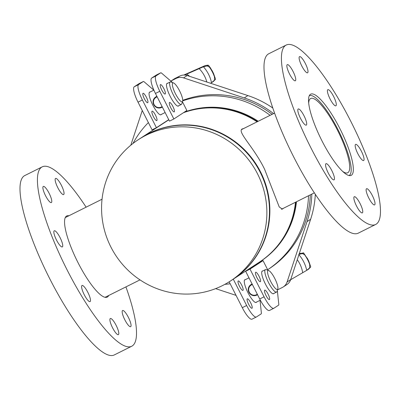 <?xml version="1.0" encoding="UTF-8"?>
<svg xmlns="http://www.w3.org/2000/svg" width="400" height="400" viewBox="0 0 400 400"><rect width="100%" height="100%" fill="white"/><g stroke="black" fill="none" stroke-linecap="round" stroke-linejoin="round"><path stroke-width="0.6" d="M256.53 302.085A12.68 3.005 -116.5 0 1 256.185 302.43A12.68 3.005 -116.5 0 1 247.91 292.58A12.68 3.005 -116.5 0 1 244.79 279.78A12.68 3.005 -116.5 0 1 244.86 279.735A12.68 3.005 -116.5 0 1 245.34 279.665M247.27 298.855A5.265 1.245 -116.5 0 1 247.3 298.835A5.265 1.245 -116.5 0 1 250.765 302.99A5.265 1.245 -116.5 0 1 252 308.255A5.265 1.245 -116.5 0 1 248.565 304.165A5.265 1.245 -116.5 0 1 247.27 298.855M238.2 280.98A5.265 1.245 -116.5 0 1 238.23 280.965A5.265 1.245 -116.5 0 1 241.7 285.115A5.265 1.245 -116.5 0 1 242.93 290.38A5.265 1.245 -116.5 0 1 239.5 286.295A5.265 1.245 -116.5 0 1 238.2 280.98M260.02 300.345L261.37 312.89A5.01 1.19 -116.5 0 1 261.18 313.865L256.45 316.95A15.035 3.565 -116.5 0 1 256.365 317A15.035 3.565 -116.5 0 1 246.645 305.505L233.28 279.16M252.095 319.125A15.035 3.565 -116.5 0 1 252.01 319.175A15.035 3.565 -116.5 0 1 242.29 307.68L229.17 281.825M161.325 114.43A12.68 3.005 -116.5 0 1 161.055 114.73A12.68 3.005 -116.5 0 1 160.98 114.77A12.68 3.005 -116.5 0 1 152.63 104.765A12.68 3.005 -116.5 0 1 149.655 92.08A12.68 3.005 -116.5 0 1 150.135 92.005M147.755 102.705A5.265 1.245 -116.5 0 1 147.725 102.725A5.265 1.245 -116.5 0 1 144.26 98.57A5.265 1.245 -116.5 0 1 143.025 93.305A5.265 1.245 -116.5 0 1 146.46 97.395A5.265 1.245 -116.5 0 1 147.755 102.705M156.825 120.58A5.265 1.245 -116.5 0 1 156.795 120.595A5.265 1.245 -116.5 0 1 153.33 116.445A5.265 1.245 -116.5 0 1 152.095 111.18A5.265 1.245 -116.5 0 1 155.53 115.265A5.265 1.245 -116.5 0 1 156.825 120.58M153.845 90.155L144.145 81.825A5.01 1.19 63.5 0 0 143.335 81.51A5.01 1.19 63.5 0 0 143.305 81.525L138.575 84.61A15.035 3.565 63.5 0 0 142.375 99.975L156.425 127.675L152.07 129.85L138.015 102.15A15.035 3.565 63.5 0 1 134.22 86.785L138.95 83.7A5.01 1.19 63.5 0 1 138.98 83.685A5.01 1.19 63.5 0 1 139.005 83.67M156.425 127.675L168.735 119.65M336.32 104.725A9.02 2.14 -116.5 0 1 335.89 105.815A9.02 2.14 -116.5 0 1 329.945 98.7A9.02 2.14 -116.5 0 1 327.83 89.675A9.02 2.14 -116.5 0 1 332.89 95.13A9.02 2.14 -116.5 0 1 336.32 104.725M362.7 160.34A9.02 2.14 -116.5 0 1 357.005 151.935A9.02 2.14 -116.5 0 1 355.59 144.39A9.02 2.14 -116.5 0 1 361.53 151.505A9.02 2.14 -116.5 0 1 363.645 160.53A9.02 2.14 -116.5 0 1 362.7 160.34M370.47 200.97A9.02 2.14 -116.5 0 1 366.545 188.735A9.02 2.14 -116.5 0 1 372.49 195.85A9.02 2.14 -116.5 0 1 374.605 204.88A9.02 2.14 -116.5 0 1 370.47 200.97M355.085 202.815A9.02 2.14 -116.5 0 1 354.285 196.735A9.02 2.14 -116.5 0 1 360.225 203.85A9.02 2.14 -116.5 0 1 362.345 212.875A9.02 2.14 -116.5 0 1 355.085 202.815M325.555 164.79A9.02 2.14 -116.5 0 1 325.985 163.7A9.02 2.14 -116.5 0 1 331.93 170.815A9.02 2.14 -116.5 0 1 334.045 179.845A9.02 2.14 -116.5 0 1 328.985 174.39A9.02 2.14 -116.5 0 1 325.555 164.79M299.175 109.175A9.02 2.14 -116.5 0 1 304.87 117.585A9.02 2.14 -116.5 0 1 306.285 125.125A9.02 2.14 -116.5 0 1 300.34 118.01A9.02 2.14 -116.5 0 1 298.225 108.985A9.02 2.14 -116.5 0 1 299.175 109.175M291.4 68.545A9.02 2.14 -116.5 0 1 295.325 80.78A9.02 2.14 -116.5 0 1 289.385 73.665A9.02 2.14 -116.5 0 1 287.27 64.64A9.02 2.14 -116.5 0 1 291.4 68.545M306.785 66.705A9.02 2.14 -116.5 0 1 307.59 72.785A9.02 2.14 -116.5 0 1 301.645 65.665A9.02 2.14 -116.5 0 1 299.53 56.64A9.02 2.14 -116.5 0 1 306.785 66.705M347.16 144.77A45.36 10.75 -116.5 0 1 351.195 175.34A45.36 10.75 -116.5 0 1 321.315 139.56A45.36 10.75 -116.5 0 1 310.68 94.175A45.36 10.75 -116.5 0 1 347.16 144.77M366.79 156.885A100.24 23.76 -116.5 0 1 375.705 224.445A100.24 23.76 -116.5 0 1 309.675 145.37A100.24 23.76 -116.5 0 1 286.165 45.075A100.24 23.76 -116.5 0 1 366.79 156.885M375.705 224.445L358.28 233.145A100.24 23.76 -116.5 0 1 292.25 154.07A100.24 23.76 -116.5 0 1 268.74 53.77L286.165 45.075M257.095 121.82A84.35 81.915 -123.1 0 0 183.42 112.735M168.82 119.815A84.35 81.915 -123.1 0 0 167.175 120.86L141.14 137.84A84.35 81.915 56.9 0 1 260.545 171.89A84.35 81.915 56.9 0 1 233.31 279.14A84.35 81.915 56.9 0 1 233.11 279.27M233.31 279.14L259.345 262.16A84.35 81.915 -123.1 0 0 295.48 202.255M283.43 208.275L282.38 209.135L279.23 206.945L264.6 169.245C253.935 147.245 237.08 131.9 242.045 129.015L243.785 128.465M138.135 139.8L140.74 138.105A84.35 81.915 56.9 0 1 268.965 201.685A84.35 81.915 56.9 0 1 232.91 279.4L230.305 281.1A84.35 81.915 -123.1 0 0 266.36 203.385A84.35 81.915 -123.1 0 0 138.135 139.8A84.35 81.915 -123.1 0 0 115.61 255.205A84.35 81.915 -123.1 0 0 230.305 281.1M168.815 119.805A84.35 81.915 -123.1 0 0 167.575 120.6A84.35 81.915 -123.1 0 0 167.375 120.73M259.545 262.025A84.35 81.915 -123.1 0 0 259.745 261.895A84.35 81.915 -123.1 0 0 295.875 202.06M257.545 121.595A84.35 81.915 -123.1 0 0 183.82 112.475M259.745 261.895L260.345 261.505A84.35 81.915 -123.1 0 0 296.465 201.765M258.225 121.255A84.35 81.915 -123.1 0 0 184.42 112.085M168.81 119.795A84.35 81.915 -123.1 0 0 168.175 120.205L167.575 120.6M310.315 194.85A95.225 92.48 56.9 0 1 269.09 268.785L267.655 269.72A95.225 92.48 -123.1 0 0 308.52 195.745M270.1 115.33A95.225 92.48 -123.1 0 0 182.71 100.87M148.38 122.58A95.225 92.48 -123.1 0 0 132.98 143.465M224.875 284.34A95.225 92.48 -123.1 0 0 230.16 283.775M182.74 100.335A95.225 92.48 56.9 0 1 272.12 114.32M315.32 194.275A96.73 93.94 56.9 0 1 310.635 219.28L290.7 279.58A10.025 9.735 56.9 0 1 286.855 284.6L283.25 286.95A10.025 9.735 56.9 0 1 282.305 287.49L277.535 289.87M170.865 81.11A2.005 1.945 56.9 0 1 171.02 80.995L174.625 78.64A2.005 1.945 56.9 0 1 174.815 78.535L179.825 76.035A10.025 9.735 56.9 0 1 187.18 75.53L247.88 95.58A96.73 93.94 56.9 0 1 272.785 108.01M171.02 80.995A2.005 1.945 56.9 0 1 171.21 80.885L176.22 78.385A10.025 9.735 56.9 0 1 183.575 77.88L244.275 97.93A96.73 93.94 56.9 0 1 273.575 113.595M153.4 89.775L153.67 89.64M130.805 145.205L142.27 110.53M236.05 295.38L215.625 288.635M311.815 194.105A96.73 93.94 56.9 0 1 307.03 221.63L287.095 281.935A10.025 9.735 56.9 0 1 283.25 286.95M298.91 254.745A33.75 32.775 56.9 0 1 306.715 270.36L290.865 279.595A17.985 17.465 56.9 0 0 290.925 278.9M298.775 254.375L302.49 253.585L304.615 254.77L307.975 259.63L303.59 252.865L299.24 253.75M306.845 270.28L308.58 269.15L310.745 266.965L306.715 270.36M303.73 253L302.49 253.585M300.51 253.24L299.105 254.155M307.07 257.895A37.725 36.64 56.9 0 1 308.835 261.375L307.975 259.63L309.685 263.97L309.645 267.685M308.835 261.375L310.72 266.775M304.615 254.77A37.53 36.445 56.9 0 1 309.92 265.23M274.845 278.62A10.525 2.495 -116.5 0 1 277.845 288.85A10.525 2.495 -116.5 0 1 270.51 281.105A10.525 2.495 -116.5 0 1 268.725 270.585A10.525 2.495 -116.5 0 1 274.845 278.62M268.725 270.585L266.22 269.665A12.53 2.97 63.5 0 0 265.4 269.65A12.53 2.97 63.5 0 0 268.34 282.19A12.53 2.97 63.5 0 0 276.595 292.07A12.53 2.97 63.5 0 0 277.075 291.41L277.845 288.85M252.145 284.055A6.015 5.84 -123.1 0 0 250.865 284.675L252.075 283.925M257.305 294.23A5.515 5.355 56.9 0 1 249.26 292.17A5.515 5.355 56.9 0 1 252.385 284.535M250.865 284.675A6.015 5.84 -123.1 0 0 249.26 292.905A6.015 5.84 -123.1 0 0 257.535 294.685M189.64 76.34A17.985 17.465 56.9 0 0 186.635 74.15L203.43 66.775A33.75 32.775 56.9 0 1 211.51 82.7L210.59 83.26M186.635 74.15L184.72 75.05M205.305 65.58L203.57 66.715L207.285 65.925L209.41 67.11L212.77 71.97L210.44 67.935L208.525 65.34L207.785 65.175L205.305 65.58L203.345 66.37L183.815 75.035M211.64 82.62L213.375 81.49L215.54 79.31L211.51 82.7M208.525 65.34L207.285 65.925M211.865 70.235A37.725 36.64 56.9 0 1 213.63 73.715L212.77 71.97L214.48 76.315L214.44 80.025M213.63 73.715L215.525 79.145M209.41 67.11A37.53 36.445 56.9 0 1 214.715 77.57M179.64 90.96A10.525 2.495 -116.5 0 1 182.64 101.195A10.525 2.495 -116.5 0 1 175.305 93.445A10.525 2.495 -116.5 0 1 173.52 82.93A10.525 2.495 -116.5 0 1 179.64 90.96M173.52 82.93L171.015 82.005A12.53 2.97 63.5 0 0 170.195 81.99A12.53 2.97 63.5 0 0 173.135 94.53A12.53 2.97 63.5 0 0 181.39 104.415A12.53 2.97 63.5 0 0 181.87 103.75L182.64 101.195M156.94 96.4A6.015 5.84 -123.1 0 0 155.665 97.02L156.87 96.265M162.1 106.57A5.515 5.355 56.9 0 1 154.055 104.515A5.515 5.355 56.9 0 1 157.18 96.88M155.665 97.02A6.015 5.84 -123.1 0 0 154.055 105.245A6.015 5.84 -123.1 0 0 162.33 107.03L162.235 107.095M56.37 184.505A9.02 2.14 -116.5 0 1 55.57 178.425A9.02 2.14 -116.5 0 1 61.51 185.54A9.02 2.14 -116.5 0 1 63.625 194.57A9.02 2.14 -116.5 0 1 56.37 184.505M47.23 198.66A9.02 2.14 -116.5 0 1 43.305 186.425A9.02 2.14 -116.5 0 1 49.25 193.54A9.02 2.14 -116.5 0 1 51.365 202.565A9.02 2.14 -116.5 0 1 47.23 198.66M61.375 246.72A9.02 2.14 -116.5 0 1 55.68 238.315A9.02 2.14 -116.5 0 1 54.265 230.77A9.02 2.14 -116.5 0 1 60.205 237.885A9.02 2.14 -116.5 0 1 62.325 246.91A9.02 2.14 -116.5 0 1 61.375 246.72M90.51 300.535A9.02 2.14 -116.5 0 1 90.08 301.63A9.02 2.14 -116.5 0 1 84.14 294.51A9.02 2.14 -116.5 0 1 82.025 285.485A9.02 2.14 -116.5 0 1 87.085 290.94A9.02 2.14 -116.5 0 1 90.51 300.535M117.58 328.58A9.02 2.14 -116.5 0 1 118.38 334.66A9.02 2.14 -116.5 0 1 112.44 327.545A9.02 2.14 -116.5 0 1 110.32 318.52A9.02 2.14 -116.5 0 1 117.58 328.58M126.715 314.425A9.02 2.14 -116.5 0 1 130.645 326.665A9.02 2.14 -116.5 0 1 124.7 319.545A9.02 2.14 -116.5 0 1 122.585 310.52A9.02 2.14 -116.5 0 1 126.715 314.425M108.675 295.51A45.36 10.75 -116.5 0 1 107.235 297.125A45.36 10.75 -116.5 0 1 81.79 269.7A45.36 10.75 -116.5 0 1 64.555 221.445A45.36 10.75 -116.5 0 1 66.715 215.96A45.36 10.75 -116.5 0 1 68.875 215.78M86.12 207.17A100.24 23.76 63.5 0 0 42.205 166.855L24.78 175.555A100.24 23.76 63.5 0 0 20 187.68A100.24 23.76 63.5 0 0 58.09 294.32A100.24 23.76 63.5 0 0 114.32 354.925L131.745 346.23A100.24 23.76 63.5 0 0 125.92 286.9M42.205 166.855A100.24 23.76 63.5 0 0 37.425 178.985A100.24 23.76 63.5 0 0 75.515 285.62A100.24 23.76 63.5 0 0 131.745 346.23M178.755 105.73A12.68 3.005 -116.5 0 1 178.48 106.03A12.68 3.005 -116.5 0 1 178.405 106.07A12.68 3.005 -116.5 0 1 170.055 96.065A12.68 3.005 -116.5 0 1 167.08 83.38A12.68 3.005 -116.5 0 1 167.56 83.31M165.185 94.005A5.265 1.245 -116.5 0 1 165.155 94.025A5.265 1.245 -116.5 0 1 161.685 89.875A5.265 1.245 -116.5 0 1 160.45 84.605A5.265 1.245 -116.5 0 1 163.885 88.695A5.265 1.245 -116.5 0 1 165.185 94.005M174.25 111.88A5.265 1.245 -116.5 0 1 174.22 111.895A5.265 1.245 -116.5 0 1 170.755 107.745A5.265 1.245 -116.5 0 1 169.52 102.48A5.265 1.245 -116.5 0 1 172.955 106.565A5.265 1.245 -116.5 0 1 174.25 111.88M172.32 82.485A5.01 1.19 63.5 0 0 171.67 81.8L161.57 73.125A5.01 1.19 63.5 0 0 160.76 72.81A5.01 1.19 63.5 0 0 160.73 72.825L156 75.91A15.035 3.565 63.5 0 0 159.8 91.275L173.855 118.975L169.495 121.15L155.44 93.45A15.035 3.565 63.5 0 1 151.645 78.085L156.375 75A5.01 1.19 63.5 0 1 156.405 74.985A5.01 1.19 63.5 0 1 156.435 74.97M173.855 118.975L186.87 110.485L182.46 101.79M273.96 293.39A12.68 3.005 -116.5 0 1 273.61 293.73A12.68 3.005 -116.5 0 1 265.335 283.88A12.68 3.005 -116.5 0 1 262.215 271.08A12.68 3.005 -116.5 0 1 262.285 271.04A12.68 3.005 -116.5 0 1 262.765 270.965M264.695 290.155A5.265 1.245 -116.5 0 1 264.725 290.14A5.265 1.245 -116.5 0 1 268.19 294.29A5.265 1.245 -116.5 0 1 269.425 299.555A5.265 1.245 -116.5 0 1 265.99 295.47A5.265 1.245 -116.5 0 1 264.695 290.155M255.63 272.285A5.265 1.245 -116.5 0 1 255.655 272.265A5.265 1.245 -116.5 0 1 259.125 276.415A5.265 1.245 -116.5 0 1 260.36 281.685A5.265 1.245 -116.5 0 1 256.925 277.595A5.265 1.245 -116.5 0 1 255.63 272.285M277.33 290.56L278.795 304.195A5.01 1.19 -116.5 0 1 278.605 305.165L273.875 308.25A15.035 3.565 -116.5 0 1 273.79 308.3A15.035 3.565 -116.5 0 1 264.07 296.805L250.015 269.105L263.035 260.615L267.95 270.3M269.52 310.425A15.035 3.565 -116.5 0 1 269.435 310.475A15.035 3.565 -116.5 0 1 259.715 298.98L245.66 271.28L250.015 269.105M245.66 271.28L258.68 262.79L263.035 260.615M308.69 103.205A41.5 9.835 -116.5 0 1 310.66 98.5A41.5 9.835 -116.5 0 1 337.485 130.22A41.5 9.835 -116.5 0 1 347.73 172.76A41.5 9.835 -116.5 0 1 342.785 171.5M309.295 95.765L309.235 95.79A44.555 10.56 -116.5 0 1 309.295 95.765A44.555 10.56 -116.5 0 1 338.095 129.82A44.555 10.56 -116.5 0 1 349.095 175.495A44.555 10.56 -116.5 0 1 349.035 175.52L349.095 175.495M242.29 307.68L246.645 305.505M143.305 81.525L138.95 83.7M138.575 84.61L134.22 86.785M142.375 99.975L138.015 102.15M174.815 78.535L171.21 80.885M179.825 76.035L176.22 78.385M187.18 75.53L183.575 77.88M247.88 95.58L244.275 97.93M290.7 279.58L287.095 281.935M310.635 219.28L307.03 221.63M153.575 89.42L153.24 89.64M297.27 259.715A29.58 28.725 56.9 0 1 302.71 272.78M199.12 68.59A29.58 28.725 56.9 0 1 206.84 82.025M160.73 72.825L156.375 75M156 75.91L151.645 78.085M159.8 91.275L155.44 93.45M259.715 298.98L264.07 296.805M102.05 199.215L65.275 217.575M139.995 279.875L105.075 297.305M252.01 319.175L256.365 317M143.335 81.51L138.98 83.685M153.55 89.36L153.195 89.595M265.4 269.65L261.94 271.38M248.99 277.845L244.515 280.08M276.595 292.07L273.13 293.8M260.34 300.185L255.705 302.5M170.195 81.99L166.735 83.72M153.88 90.135L149.31 92.42M181.39 104.415L177.925 106.14M165.125 112.535L160.5 114.84M160.76 72.81L156.405 74.985M269.435 310.475L273.79 308.3M281.385 209.295L314.365 192.83M241.43 129.64L274.565 113.1"/></g></svg>
